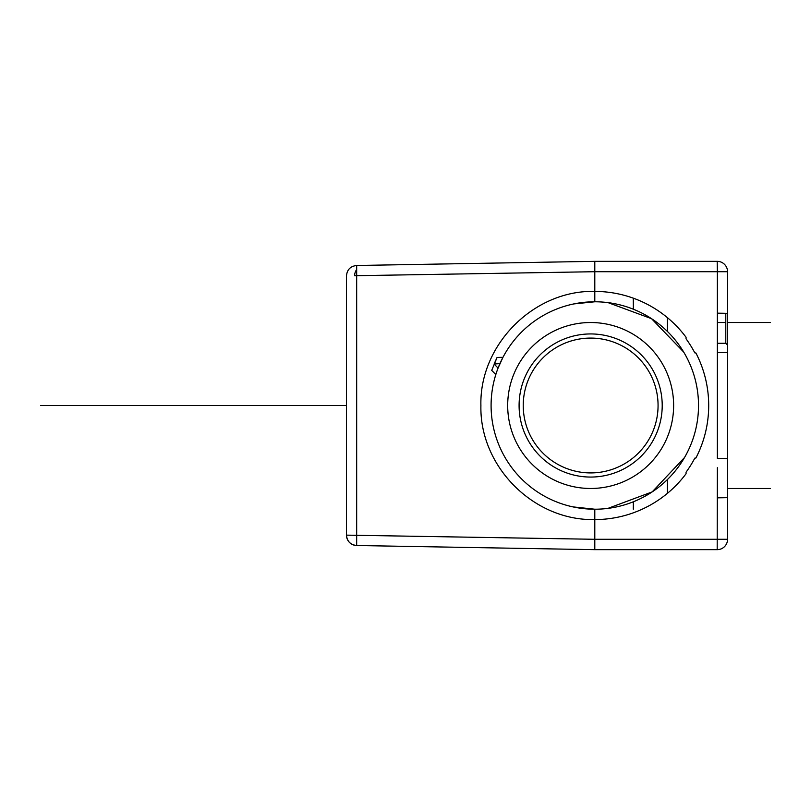 <?xml version="1.0" encoding="UTF-8"?>
<svg xmlns="http://www.w3.org/2000/svg" width="811" height="811" viewBox="0 0 811 811"><rect width="100%" height="100%" fill="white"/><g stroke="black" fill="none" stroke-linecap="round" stroke-linejoin="round"><path stroke-width="1.22" d="M356.668 545.509L594.798 549.665L594.798 539.295L346.479 535.138A10.371 10.371 0 0 0 356.668 545.509C350.464 544.81 347.067 541.353 346.479 535.138L346.479 275.862C347.067 269.647 350.464 266.19 356.668 265.491L356.668 545.509L594.798 549.665L717.188 549.665L717.37 467.724M727.558 300.019L727.558 345.03L725.794 343.276L717.37 343.276L717.37 352.643L727.558 352.461L727.558 539.295L727.558 271.705A10.371 10.371 0 0 0 717.188 261.335L594.798 261.335L356.668 265.491M707.03 261.335L627.775 261.335L707.03 261.335M727.558 458.539L717.37 458.357L717.37 313.158L727.558 313.34L727.558 271.705A10.371 10.371 0 0 0 717.188 261.335A10.371 10.371 0 0 1 727.558 271.705L717.37 271.705L717.188 261.335A10.371 10.371 0 0 1 727.558 271.705M727.558 465.97L727.558 510.981M573.894 303.912L594.798 301.783L594.798 291.413C534.003 289.831 479.26 344.685 480.903 405.612C479.504 466.325 533.496 520.926 594.798 519.587L594.798 539.295L727.558 539.295A10.371 10.371 0 0 1 717.188 549.665L717.188 549.665M707.03 549.665L627.775 549.665L707.03 549.665M594.798 261.335L594.798 291.413A114.087 114.067 90 0 1 686.065 337.285L686.065 338.816A113.175 113.155 90 0 1 694.824 352.876L695.899 352.988A114.087 114.067 90 0 1 695.899 458.012L694.824 458.124A113.175 113.155 90 0 1 686.065 472.184L686.065 473.715A114.087 114.067 90 0 1 594.798 519.587L594.798 509.217L572.921 506.885M596.997 509.186L594.798 509.217A103.717 103.717 0 0 1 491.091 405.5A103.717 103.717 0 0 1 594.798 301.783A103.717 103.717 0 0 1 698.514 405.5A103.717 103.717 0 0 1 594.798 509.217M697.004 423.119L696.162 427.468M692.949 439.025L692.513 440.261M616.502 506.916L615.691 507.088M692.259 370.009L692.675 371.174M696.112 383.309L696.933 387.465M509.075 347.128L509.43 346.601M547.131 313.391L547.689 313.107M496.19 373.364L495.805 374.591L491.719 370.374L497.072 357.448L494.294 363.571M491.446 396.903L491.567 395.504M494.71 378.321L495.308 376.223M491.354 412.992L491.243 411.096M497.072 357.448L502.942 357.347L498.066 368.093L494.122 364.007L499.921 363.622M497.488 369.644L497.194 370.445M496.748 371.702L496.332 372.948M523.237 405.541A71.561 71.561 0 0 1 523.237 405.5A67.414 67.414 0 0 1 590.651 338.086A67.414 67.414 0 0 1 658.066 405.5A67.414 67.414 0 0 1 590.651 472.914A67.414 67.414 0 0 1 523.237 405.5M673.627 405.5A82.975 82.975 0 0 1 590.651 488.475A82.975 82.975 0 0 1 507.686 405.5A82.975 82.975 0 0 1 590.651 322.525A82.975 82.975 0 0 1 673.627 405.5M519.091 405.5A71.561 71.561 0 0 1 590.651 333.939A71.561 71.561 0 0 1 662.212 405.5A71.561 71.561 0 0 1 590.651 477.061A71.561 71.561 0 0 1 519.091 405.5M491.719 370.374L495.795 374.591M633.371 501.776L633.31 509.217M633.371 309.224L633.279 298.164M725.794 343.276L725.794 313.31L725.794 343.276M594.798 539.295L594.798 543.127L594.798 539.295M356.597 269.647A10.371 10.371 -91 0 0 354.63 275.72L594.798 271.705L594.798 267.873L594.798 271.705L717.37 271.705L717.37 313.158M346.479 405.5L40.55 405.5L346.479 405.5M229.625 405.5L190.727 405.5L229.625 405.5M272.557 405.5L311.454 405.5L272.557 405.5M727.558 488.475L770.45 488.475M727.558 322.525L770.45 322.525M667.402 493.362L667.402 479.565M667.402 331.435L667.402 317.638M717.37 322.525L725.794 322.525M727.558 497.66L717.37 497.842M608.088 302.645L651.537 318.682L683.673 352.035M684.514 457.536L652.176 491.902L607.966 508.375"/></g></svg>
